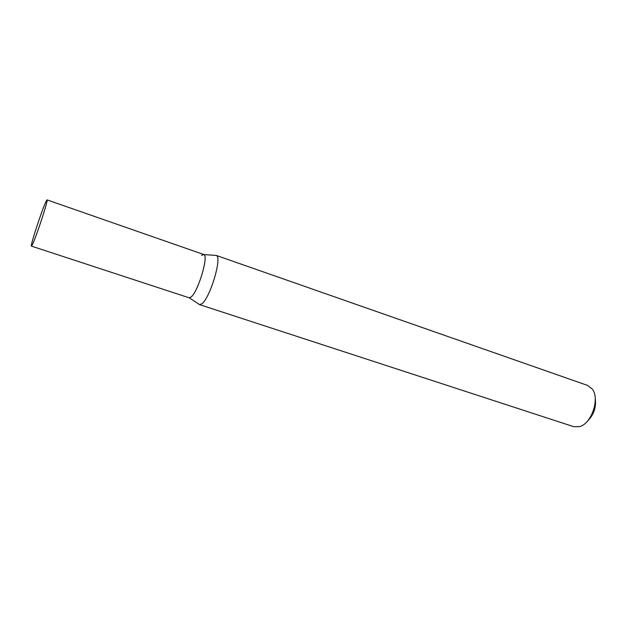 <?xml version="1.0" encoding="UTF-8"?>
<svg xmlns="http://www.w3.org/2000/svg" width="627" height="627" viewBox="0 0 627 627"><rect width="100%" height="100%" fill="white"/><g stroke="black" fill="none" stroke-linecap="round" stroke-linejoin="round"><path stroke-width="0.94" d="M216.103 255.369L587.679 385.456L592.249 389.006C600.078 398.553 591.535 423.813 579.52 426.642L573.736 426.689L199.457 304.597L201.643 303.938C209.841 298.914 222.475 256.882 216.284 255.448L215.124 255.369M198.673 304.001L199.457 304.597M201.502 255.354L203.846 254.554C208.963 255.816 197.834 292.566 190.906 297.135L189.221 297.801L199.652 304.644M587.374 421.211C593.902 414.831 596.504 407.119 595.188 398.09M47.049 199.888L203.673 254.484C209.183 254.891 197.983 292.456 190.906 297.135L189.04 297.762L31.421 246.113C29.877 246.63 42.299 208.775 46.116 201.298L47.049 199.888C48.781 198.853 35.676 238.707 32.189 245.039L31.421 246.113M203.846 254.554L216.284 255.448"/></g></svg>
